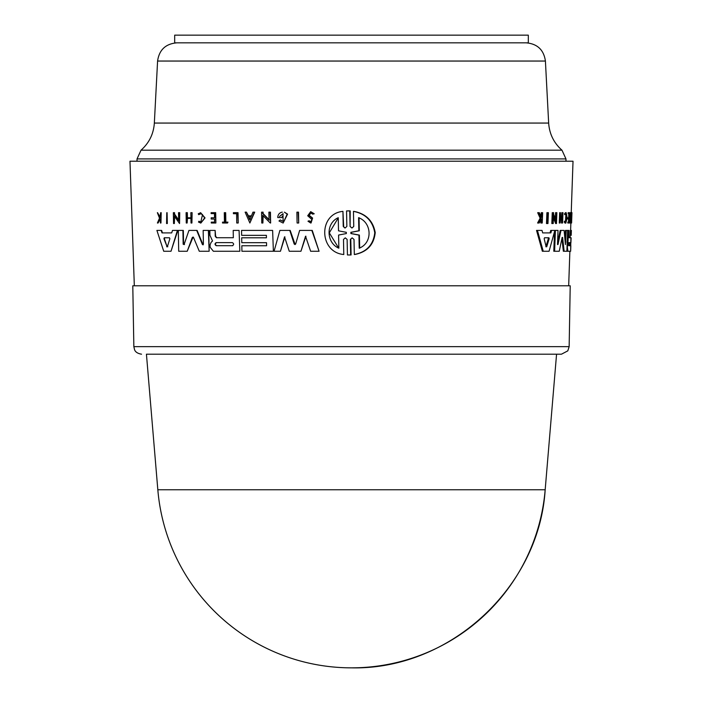 <?xml version="1.0" encoding="UTF-8"?>
<svg xmlns="http://www.w3.org/2000/svg" width="703" height="703" viewBox="0 0 703 703"><rect width="100%" height="100%" fill="white"/><g stroke="black" fill="none" stroke-linecap="round" stroke-linejoin="round"><path stroke-width="1.05" d="M512.592 35.15L528.313 35.15L528.313 42.839L174.687 42.839L174.687 35.15L512.592 35.15M157.823 489.754L146.435 354.198L561.46 354.198L556.565 354.198L545.177 489.754C539.192 587.541 449.445 670.064 351.5 667.85A194.362 194.362 0 0 0 545.177 489.754L157.823 489.754A194.362 194.362 0 0 0 351.5 667.85M133.851 346.649L132.788 285.787L570.212 285.787L569.149 346.649L133.851 346.649L134.572 349.769C134.66 349.672 135.125 353.152 141.54 354.198M566.187 212.684L565.397 212.684L564.571 213.817L564.702 214.652L566.152 213.747L566.688 214.582L565.853 222.034L565.282 221.208L565.098 222.06L565.818 223.097L567.154 217.912L566.187 212.684L565.493 214.652M353.451 211.366L353.899 211.366C365.938 213.694 373.047 220.768 375.226 232.579C373.934 244.732 367.115 252.043 354.769 254.512L354.321 254.512C366.553 252.087 373.363 244.837 374.761 232.755C372.704 220.891 365.604 213.756 353.451 211.366L353.75 226.445L351.948 228.036L350.085 226.445L349.769 210.926L346.553 210.926L346.86 226.436L345.076 228.036L343.231 226.436L342.932 211.366C318.002 213.765 319.074 252.412 343.785 254.512L343.495 239.442L345.27 237.842L347.124 239.433L347.431 254.952L350.656 254.952L350.34 239.424L352.141 237.842L354.013 239.433L354.321 254.512M350.34 239.433L350.788 239.433L351.096 254.952L349.25 254.996M343.495 239.442L343.785 254.512M342.932 211.366L343.67 226.436L344.268 227.614M348.372 210.882L350.217 210.926L350.085 226.445M297.299 212.157L298.52 212.157L298.713 223L298.125 212.157L296.894 212.157L297.097 223L298.318 223M310.911 212.842L309.25 215.39L312.589 218.053L311.06 223L312.176 218.053L308.845 215.39L310.708 212.833L312.65 214.151L313.81 213.782L310.682 211.656L307.694 215.768L312.062 219.626L310.629 221.717L309.144 220.76L307.976 221.217L310.656 223M310.682 211.656L314.223 213.782L312.65 214.151M245.505 212.157L246.454 212.157L245.119 212.157L249.881 222.992L254.328 212.157L252.957 212.157L251.446 215.856L248.08 215.856L246.454 212.157L248.458 215.856L251.446 215.856M253.344 212.157L254.706 212.157L249.881 222.992M269.284 212.157L270.435 212.157L270.629 223L270.049 212.157L268.898 212.157L269.038 220.013L262.72 213.563L262.702 212.157L261.578 212.157L261.771 223L262.887 223L262.755 215.373L270.233 223M263.15 215.777L262.887 223M261.964 212.157L263.089 212.157L263.107 213.563L269.425 220.013M283.186 213.738L279.495 216.462L282.984 213.738L283.124 221.357L280.216 219.934L282.492 221.217M282.281 216.462L281.903 217.552L282.281 216.462M282.351 212.157L281.956 212.157C279.302 212.868 277.905 214.67 277.755 217.552L281.903 217.552M284.355 212.157L287.58 214.116L283.151 223.044L287.184 214.116L284.355 212.157M305.937 236.234L300.946 251.261L305.533 236.234L310.638 251.261L319.065 251.261L311.842 230.408L299.645 230.408L295.664 244.011L294.935 244.547L294.197 244.011L289.785 230.408L279.891 230.408L274.065 251.261L280.444 251.261L284.53 236.858L289.267 251.261L300.946 251.261M284.926 236.858L280.444 251.261M280.277 230.408L290.181 230.408L295.137 244.521M300.049 230.408L312.255 230.408L319.065 251.261M241.946 230.408L272.623 230.408L241.56 230.408L241.647 235.338L266.393 235.338L242.034 235.338M272.623 230.408L273.379 251.261L272.623 230.408L270.699 230.408M242.219 245.751L266.578 245.751L241.832 245.751L241.929 251.261L272.992 251.261M242.078 237.79L266.437 237.79L241.691 237.79L241.779 242.684L266.525 242.684L242.166 242.684M166.787 212.684L166.567 223.528L167.314 223.528L167.103 212.684L167.314 223.528M233.774 212.684L238.027 212.684L238.203 223L237.64 212.684L233.387 212.684L233.405 213.703L236.595 213.703L233.791 213.703M222.895 222.13L224.442 222.13L222.508 222.13L222.526 223L227.561 223L227.544 222.13L225.452 222.13L225.285 212.684L224.283 212.684L224.442 222.13M224.661 212.684L225.672 212.684L225.839 222.13L227.93 222.13L227.561 223M200.627 212.684L205.048 217.912L200.821 223.097L204.661 217.912L200.627 212.684L198.228 213.817L198.738 214.652L200.645 213.747L202.534 214.582L200.794 222.034L198.931 221.208L198.474 222.06L200.821 223.097M200.847 213.756L198.738 214.652M157.367 212.684L159.493 218.176L157.419 223L158.07 223L159.783 219.02L160.346 219.02L158.07 223M160.662 212.684L159.801 217.455L157.577 212.684L160.249 217.455M161.198 212.684L160.961 223L160.75 212.684L161.198 212.684M211.489 212.684L215.698 212.684L215.883 223L215.311 212.684L211.093 212.684L211.111 213.598L214.441 213.598L211.506 213.598M211.656 222.13L214.591 222.13L211.269 222.13L211.278 223L215.487 223M211.577 217.789L214.512 217.789L211.19 217.789L211.208 219.055L214.538 219.055L211.603 219.055M186.488 212.684L187.341 212.684L187.437 217.789L190.935 217.789L187.033 217.789L186.936 212.684L186.084 212.684L186.269 223L187.13 223L187.042 218.405L190.944 218.405L187.446 218.405L187.13 223M191.242 212.684L191.726 212.684L190.847 212.684L190.935 217.789M192.121 212.684L191.91 223L192.121 212.684M174.625 216.524L174.335 223.528L174.186 215.9L179.537 223.528L179.335 212.684L178.518 212.684L178.667 220.54L174.159 214.099L174.124 212.684L173.342 212.684L173.553 223.528L174.335 223.528M173.764 212.684L174.546 212.684L174.572 214.099L179.08 220.54M178.931 212.684L179.748 212.684L179.537 223.528M172.92 230.408L177.841 230.408L171.014 251.261L177.42 230.408L172.49 230.408L171.699 232.904L162.006 232.904L161.18 230.408L156.901 230.408L163.729 251.261L170.592 251.261M157.358 230.408L161.628 230.408L162.446 232.904L171.699 232.904M233.581 230.408L239.082 230.408L233.581 230.408M239.082 230.408L239.828 251.261L239.082 230.408L233.203 230.408L233.326 237.728L216.427 237.728L215.232 236.261L215.136 230.408L213.589 230.408M210.232 230.408L215.136 230.408L209.846 230.408L209.933 235.25L212.534 240.98L211.128 242.315L210.092 244.829L210.127 247.201L213.378 251.261L239.442 251.261M215.136 230.408L215.628 236.261L216.814 237.728L233.326 237.728M203.554 230.408L208.773 230.408L209.143 251.261L208.378 230.408L203.158 230.408L203.404 244.231L202.429 244.556L196.699 230.408L188.94 230.408L184.072 244.556L183.167 244.24L182.912 230.408L178.316 230.408L178.703 251.261L187.218 251.261L192.314 237.438L193.51 237.438L199.283 251.261L208.747 251.261M193.105 236.99L187.218 251.261M178.729 230.408L183.325 230.408L183.58 244.24L184.485 244.556M189.344 230.408L197.095 230.408L203.097 244.881M547.347 223.528L546.486 223.528L546.908 212.684L547.769 212.684L547.347 223.528L547.962 223.528L548.393 212.684L547.769 212.684M570.476 223L569.702 223L569.738 222.13L570.739 222.13L570.476 223L571.592 223L571.952 212.684L571.565 223M569.966 222.13L570.3 212.684L571.803 212.684M565.818 223.097L565.027 223.097L564.298 222.06L564.491 221.208L565.282 221.208M565.467 221.673L565.897 214.582M541.002 216.498L541.231 212.684L542.127 212.684L541.407 217.455L539.333 212.684L538.595 212.684L541.038 218.176L538.498 223L539.219 223L541.292 219.02L541.864 219.02L541.705 223L542.241 223L542.654 212.684L542.127 212.684M541.705 223L540.818 223L540.95 219.688M538.498 223L537.593 223L540.141 218.176L537.681 212.684L538.595 212.684M568.569 223L568.604 222.13L567.822 222.13L567.787 223L569.404 223L569.764 212.684L568.121 213.598L568.156 212.684L568.991 212.684M568.49 222.13L568.604 219.055M568.709 219.055L567.927 219.055L567.971 217.789L568.753 217.789L568.709 219.055L569.377 219.055L569.272 222.13M568.648 217.789L568.797 213.598M560.08 223L559.272 223L559.65 212.684L560.467 212.684L560.08 223L560.66 218.405L562.409 218.405L562.602 223L562.98 212.684L562.426 217.789L560.686 217.789L561.627 217.789L561.811 212.684L562.611 212.684M562.233 223L561.433 223L561.6 218.405L560.66 218.405M555.352 218.563L555.572 212.684L556.398 212.684L556.108 220.54L553.569 214.099L553.621 212.684L552.242 212.684L551.829 223.528L553.208 223.528L553.498 215.9L556.477 223.528L555.651 223.528L553.428 217.781M543.234 251.261L549.061 251.261L554.86 230.408L551.574 230.408L550.871 232.904L542.672 232.904L542.013 230.408L537.435 230.408L543.234 251.261L542.356 251.261L536.53 230.408L541.125 230.408M542.672 232.904L550.018 232.904L550.73 230.408L554.034 230.408M570.133 237.728L569.008 237.728L570.133 237.728L570.388 230.408L571.372 230.408L571.205 235.338M566.996 242.315L567.347 239.618L568.129 239.618L567.365 247.201L567.901 251.261L570.643 251.261L570.836 245.751M569.008 237.728L569.052 230.408L567.962 230.408L568.129 239.618M565.071 240.47L565.432 230.408L566.829 230.408M554.535 231.682L553.797 251.261L559.254 251.261L562.136 237.438L562.62 237.438L564.14 251.261L563.349 251.261L561.934 238.431M564.14 251.261L566.873 251.261L567.611 230.408L566.223 230.408L565.423 244.556L564.122 230.408L560.994 230.408L557.98 244.556L557.514 244.24L558.033 230.408L555.405 230.408L557.215 230.408M557.576 242.72L560.186 230.408L563.331 230.408M568.674 285.787L569.878 251.261M570.608 230.408L570.862 223M571.223 212.684L573.024 161.224L129.976 161.224L134.326 285.787M280.216 219.934L278.968 220.979L283.151 223.044M358.592 217.693C371.975 222.535 372.915 242.904 359.215 248.185L358.943 235.101L350.885 233.563L350.867 232.315L358.855 230.777L358.592 217.693M359.04 217.693L359.312 230.777L351.307 232.315L351.333 233.563L359.4 235.101L359.672 248.185M359.4 235.101L358.943 235.101M338.512 230.83L346.315 232.324L346.342 233.554L338.591 235.048L338.846 248.185C326.289 242.913 325.551 223.299 338.257 217.693L338.512 230.83M351.096 254.952L350.656 254.952M359.312 230.777L358.855 230.777M338.257 217.921L329.303 232.842L338.495 247.764M350.217 210.926L349.769 210.926M251.182 216.48L249.82 219.819L248.352 216.48L251.182 216.48L248.739 216.48L250.206 219.819M236.595 213.703L236.753 223L237.825 223M214.538 219.055L214.591 222.13M190.944 218.405L191.031 223L191.91 223M164.704 237.772L164.379 238.721L167.103 246.771L167.797 246.771M167.103 246.771L163.94 238.721L164.265 237.772L169.485 237.772L169.862 238.721L167.367 246.771L166.673 246.771L167.367 246.771M216.577 242.623C215.021 243.642 215.039 244.662 216.629 245.69L232.781 245.69M216.629 245.69L216.234 245.69C214.652 244.662 214.635 243.642 216.181 242.623L232.341 242.623C234.029 243.651 234.046 244.67 232.394 245.69L216.234 245.69M192.719 237.438L193.51 237.438M266.525 242.684L266.578 245.751M266.393 235.338L266.437 237.79M160.346 219.02L160.433 223L160.961 223M214.441 213.598L214.512 217.789M162.446 232.904L162.006 232.904M203.404 244.231L202.824 244.556M184.072 244.556L183.58 244.24M571.144 213.703L571.767 213.703M571.021 223L571.179 212.684L570.739 222.13M564.298 222.06L565.098 222.06M564.571 213.817L565.361 213.817M541.292 219.02L541.864 219.02M541.082 216.339L541.978 216.339M540.141 218.176L541.038 218.176M568.903 213.598L569.571 213.598L569.421 217.789L568.753 217.789L569.421 217.789M561.627 217.789L562.426 217.789M560.686 217.789L560.467 212.684M571.24 212.157L571.943 212.684M556.477 223.528L556.881 212.684L556.398 212.684M553.085 212.684L552.672 223.528M546.723 246.771L546.134 246.771L544.166 238.721L544.517 237.772L548.929 237.772L549.175 238.721L546.723 246.771L546.134 246.771L546.723 246.771M550.018 232.904L550.871 232.904M545.862 246.771L548.322 238.721L548.076 237.772L544.517 237.772M570.924 242.684L571.117 237.79M567.128 251.261L567.901 251.261M570.625 251.261L570.898 237.728M568.665 245.69L568.771 242.623L570.669 242.623L570.564 245.69L568.665 245.69L570.564 245.69M569.79 245.69L569.896 242.623L568.771 242.623M562.136 237.438L562.62 237.438L562.136 237.438M554.579 230.408L555.405 230.408L554.623 251.261M557.532 244.556L557.98 244.556L557.514 244.24M351.5 354.198L556.565 354.198M137.023 161.224L137.023 158.922L141.031 150.178C149.159 142.955 153.597 133.913 154.344 123.06L157.586 61.047L545.414 61.047C543.823 49.913 537.426 43.841 526.213 42.839M154.344 123.06L548.656 123.06C549.403 133.913 553.841 142.955 561.969 150.178L141.031 150.178M137.023 158.922L565.977 158.922L561.969 150.178M351.333 233.563L350.885 233.563M351.307 232.315L350.867 232.315M343.67 226.436L343.231 226.436M164.379 238.721L163.94 238.721M548.322 238.721L549.175 238.721M567.356 240.98L568.129 240.98M567.189 242.315L567.778 242.315M565.977 161.224L565.977 158.922M569.149 346.649L567.804 350.859L561.46 354.198M349.479 254.996L349.031 254.996M348.591 210.882L348.152 210.882M545.414 61.047L548.656 123.06M157.586 61.047C159.177 49.913 165.574 43.841 176.787 42.839"/></g></svg>
